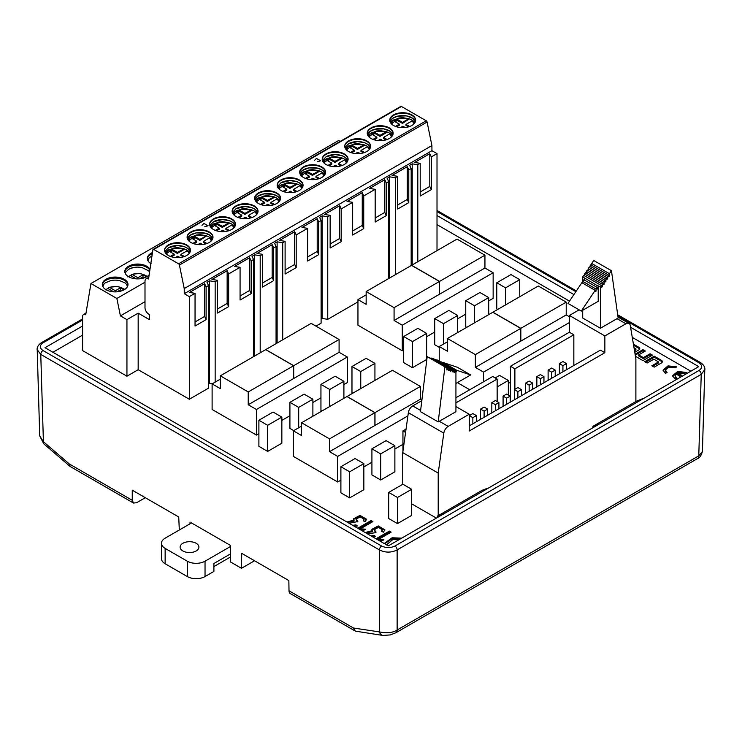 <?xml version="1.0" encoding="UTF-8"?>
<svg xmlns="http://www.w3.org/2000/svg" width="742" height="742" viewBox="0 0 742 742"><rect width="100%" height="100%" fill="white"/><g stroke="black" fill="none" stroke-linecap="round" stroke-linejoin="round"><path stroke-width="1.11" d="M633.408 344.158L638.797 347.265A3.302 1.911 180 0 1 639.762 348.61A3.302 1.911 180 0 1 638.797 349.955L634.772 352.283M634.354 349.779L635.922 348.87L634.011 347.766M684.69 373.421L677.687 372.985L681.564 375.229L679.867 376.213L675.981 373.968L675.099 375.702L676.741 378.012L675.044 378.995L672.688 375.693L677.678 371.436L686.387 372.447L684.69 373.421M357.746 528.248L371.093 520.541L372.901 521.589L360.417 528.796L365.667 529.213L363.942 530.205L360.77 529.992M376.008 538.785L389.355 531.087L391.164 532.125L378.68 539.332L383.92 539.749L382.204 540.742L379.032 540.528M362.244 192.688L363.738 195.925L363.738 228.638L362.244 225.438L362.244 192.688L347.061 201.453L352.654 202.316L341.218 208.919L339.725 205.692L324.551 214.457L330.144 215.319L327.751 216.701L327.751 319.32L357.95 301.883M327.751 319.32L322.158 318.457L322.158 215.839L319.598 217.313L321.101 220.541L318.708 221.923L318.708 254.636L307.624 261.036L307.624 228.323L296.188 234.917L296.188 267.639L285.104 274.039L285.104 241.317L282.711 242.699L282.711 339.799M321.101 319.06L322.158 318.457M315.953 326.128L321.101 323.16L321.101 220.541M212.175 383.855L209.569 383.456L209.569 280.838L207.018 282.312L208.511 285.54L206.118 286.922L206.118 319.635L195.044 326.035L195.044 293.322L189.321 296.624L189.321 399.242L208.511 388.159L208.511 285.54M208.511 384.059L209.569 383.456M138.17 369.711L126.938 376.194L82.612 350.604L82.612 316.565A4.387 2.532 60 0 1 83.521 314.562A4.387 2.532 60 0 1 85.72 314.775L90.951 283.509L116.856 298.46L120.417 315.869L126.938 319.635L138.17 313.152L138.17 369.711L189.321 399.242M411.662 503.837L436.389 518.111M349.668 497.901L340.893 492.836L340.893 466.737L355.075 458.547L363.849 463.611L363.849 489.711L349.668 497.901L349.668 471.801L340.893 466.737M267.667 451.405L258.893 446.332L258.893 420.232L273.075 412.042L281.849 417.106L281.849 443.215L267.667 451.405L267.667 425.296L258.893 420.232M321.88 411.04L320.943 410.512L320.943 384.402L335.134 376.213L343.908 381.286L343.908 398.324M412.469 367.689L403.694 362.625L403.694 336.516L417.876 328.326L426.65 333.399L426.65 359.499L412.469 367.689L412.469 341.589L403.694 336.516M466.699 327.343L465.744 326.795L465.744 300.695L479.935 292.506L488.709 297.57L488.709 314.645M690.848 371.195L632.277 337.378M569.504 301.141L437.01 224.64M52.923 352.255L82.612 335.115M497.734 309.433L496.778 308.885L496.778 282.776L510.96 274.586L519.734 279.66L519.734 296.726M439.227 347.312L434.719 344.705L434.719 318.606L448.901 310.416L457.684 315.48L457.684 332.555M352.904 393.13L351.977 392.592L351.977 366.492L366.158 358.303L374.933 363.367L374.933 380.414M293.73 430.62L289.918 428.422L289.918 402.322L304.099 394.132L312.883 399.196L312.883 416.234M411.662 515.402L397.48 523.592L388.706 518.519L388.706 492.419L402.887 484.229L411.662 489.303L411.662 515.402M380.692 479.991L371.918 474.917L371.918 448.817L386.1 440.627L394.874 445.701L394.874 471.801L380.692 479.991L380.692 453.881L371.918 448.817M220.309 379.162L212.11 383.892L212.11 409.482L256.435 435.072L258.893 433.653M281.849 420.399L289.918 415.743M312.883 402.479L320.943 397.823M343.908 384.569L347.293 382.612L347.293 357.023L339.094 352.292L339.094 339.493L293.711 365.695L293.711 378.494L339.094 352.292M366.149 294.871L357.95 299.61L357.95 325.2L402.275 350.79L403.694 349.974M426.65 336.71L434.719 332.054M457.684 318.8L465.744 314.144M488.709 300.89L493.142 298.33L493.142 272.741L484.943 268.001L484.943 255.211L439.552 281.413L439.552 294.212L484.943 268.001M301.586 426.084L293.387 430.814L293.387 456.413L337.712 482.003L340.893 480.167M363.849 466.913L371.918 462.247M394.874 448.993L402.943 444.337M457.397 382.612L469.76 389.754M508.335 383.41L510.45 382.186M384.226 543.534L392.101 537.764L401.663 538.154M371.009 535.9L374.209 535.399L375.573 536.494L373.003 537.05M365.166 532.533L372.317 530.651L371.853 529.315L378.272 525.93L384.866 529.807L383.438 532.162L381.536 531.383L382.315 529.677L378.374 527.423L374.274 529.723L376.111 532.107L374.933 532.793L367.42 533.786M352.747 525.355L355.956 524.863L357.31 525.957L354.741 526.514M346.904 521.988L354.055 520.105L353.591 518.769L360.009 515.384L366.604 519.261L365.175 521.617L363.283 520.838L364.053 519.131L360.111 516.877L356.021 519.187L357.848 521.57L349.157 523.24M676.741 366.873L668.032 365.862L663.051 370.128L665.398 373.421L667.095 372.447L665.453 370.137L668.941 367.151L675.044 367.856L676.741 366.873M635.43 356.234A3.302 1.911 0 0 0 635.801 356.494L642.952 360.621L652.441 355.14L650.057 353.767L643.397 357.616L638.667 354.889L645.336 351.04L642.962 349.668L635.801 353.795A3.302 1.911 0 0 0 635.124 354.37M647.135 363.033L644.752 361.66L654.249 356.188L661.391 360.306A3.302 1.911 180 0 1 662.356 361.66A3.302 1.911 180 0 1 661.391 363.005L654.231 367.132L651.856 365.769L658.525 361.92L653.795 359.184L647.135 363.033M191.288 522.813L230.363 545.37L230.623 562.037L241.475 568.307L241.716 553.356L288.851 580.569L289.009 590.808L353.48 628.029L355.335 631.127L382.918 635.449L390.227 634.92L395.838 632.778L697.471 458.63C699.548 458.064 701.181 455.718 702.368 451.581M37.183 348.527L39.716 435.888L43.407 441.694L69.303 463.954L132.252 500.303L132.252 490.156L178.729 516.988L179.314 529.983M82.612 325.998L45.03 347.701L388.289 545.88L698.741 366.641L630.589 327.287M355.177 631.034L290.308 593.591A6.27 3.617 -60 0 1 289.009 590.808M573.909 294.574L437.01 215.532M190.026 522.08L190.054 523.778M82.612 319.969L42.98 342.85C39.456 345.401 39.456 347.961 42.98 350.521L381.629 546.038C386.053 548.078 390.487 548.078 394.92 546.038L699.02 370.471C702.544 367.911 702.544 365.352 699.02 362.792L617.863 315.944M132.252 500.303L133.495 503.048L136.602 502.724L145.311 497.697M642.999 398.528L635.885 401.441M592.988 427.698L592.988 426.307L598.673 424.118M487.846 488.106L482.161 490.295L438.207 515.671L438.207 473.099L443.809 433.142A6.27 3.617 120 0 1 448.177 426.39L469.232 414.24L469.232 431.009L604.86 352.7L604.86 335.931L625.914 323.772A6.27 3.617 120 0 1 629.049 323.466A6.27 3.617 120 0 1 630.283 325.488L635.885 358.961L635.885 401.543L592.988 426.307M438.207 515.671L437.316 516.08L437.316 517.573M241.475 568.307L254.543 560.767M437.316 516.08L443.521 513.696M704.9 369.46L701.236 374.348L397.137 549.924C391.229 552.818 385.321 552.818 379.412 549.924L40.764 354.407L37.1 349.519M353.48 628.029L379.412 631.896C386.86 633.455 392.768 632.815 397.137 629.995L698.769 455.848L702.414 451.488M704.817 368.468L702.424 451.488M381.629 546.038A3.135 1.809 -60 0 0 379.412 549.924L379.412 631.896A6.27 4.684 98.5 0 0 382.863 635.44M42.98 350.521A3.135 1.809 -60 0 0 40.764 354.407L43.407 441.694A6.27 2.616 130.7 0 0 43.75 443.799L39.771 435.999M69.303 463.954L70.221 466.523M495.183 377.919L499.552 375.387L508.335 380.46L508.335 395.041M508.335 380.46L497.149 386.916M519.734 279.66L505.552 287.85L505.552 304.916M505.552 287.85L496.778 282.776M488.709 297.57L474.528 305.76L474.528 322.826M474.528 305.76L465.744 300.695M457.684 315.48L443.493 323.67L443.493 344.065M443.493 323.67L434.719 318.606M426.65 333.399L412.469 341.589M374.933 363.367L360.751 371.557L360.751 388.604M360.751 371.557L351.977 366.492M343.908 381.286L329.726 389.476L329.726 406.514M329.726 389.476L320.943 384.402M312.883 399.196L298.692 407.386L298.692 427.754M298.692 407.386L289.918 402.322M281.849 417.106L267.667 425.296M411.662 489.303L397.48 497.483L397.48 523.592M397.48 497.483L388.706 492.419M363.849 463.611L349.668 471.801M394.874 445.701L380.692 453.881M405.577 432.428L402.943 430.907L402.943 451.192M402.943 430.907L406.041 429.117M438.207 473.099L402.739 452.62L402.739 484.313M421.818 400.671L412.719 405.92A6.27 3.617 120 0 0 408.35 412.673L402.739 452.62M455.931 402.86L497.149 379.06L492.725 376.5L455.931 397.74M510.45 402.09L510.45 366.26L569.402 332.231L569.402 315.461L579.122 309.85M439.31 421.28L455.931 411.68L455.931 370.555L454.902 370.212L454.911 371.937L454.021 372.447L454.021 369.915L453.13 369.618L453.13 371.343L452.249 371.853L452.249 369.321L451.359 369.024L451.359 370.75L450.477 371.26L450.477 368.728L449.587 368.431L449.587 370.156L448.697 370.666L448.697 368.125L447.816 367.828L447.816 369.562L446.925 370.072L446.925 367.531L444.912 366.863L438.207 421.92L439.31 421.28L448.177 426.39M469.232 414.24L455.931 406.56M514.883 389.29L514.883 368.82L510.45 366.26M514.883 368.82L573.835 334.79L569.402 332.231M604.86 352.7L600.426 350.141L469.232 425.889M617.056 318.661L600.426 328.252L600.426 287.126L601.456 285.596L601.456 287.321L602.337 286.811L602.346 284.279L603.227 282.962L603.227 284.687L604.118 284.177L604.118 281.635L604.999 280.318L604.999 282.043L605.889 281.533L605.889 278.992L606.771 277.675L606.771 279.4L607.661 278.89L607.661 276.358L608.551 275.032L608.551 276.757L609.432 276.247L609.432 273.715L611.445 270.709L618.16 318.021L617.056 318.661L625.914 323.772M582.702 310.267L582.702 318.021L600.426 328.252M604.86 335.931L569.402 315.461M573.835 365.491L573.835 334.79M497.149 379.06L497.149 401.589M598.21 285.846L598.043 288.555L597.162 289.065L597.162 287.423L596.067 289.037L596.067 291.152L595.186 291.662L595.186 290.363L581.274 311.093L598.21 301.308L598.21 285.846L600.426 287.126M582.702 283.156L582.702 276.896L583.731 275.365L601.456 285.596M582.702 276.896L598.043 286.097M584.742 278.426L584.742 280.253M597.162 288.044L598.043 288.555M596.067 289.037L582.776 281.366L583.861 279.743L597.162 287.423M582.776 281.366L582.776 283.194M595.186 290.632L596.067 291.152M581.274 311.093L567.973 303.413L581.886 282.683L595.186 290.363M589.927 267.955L589.927 266.118L607.661 276.358M606.771 278.38L607.661 278.89M589.927 266.118L590.817 264.801L608.551 275.032M608.551 275.736L609.432 276.247M591.708 265.311L591.708 263.475L609.432 273.715M591.708 263.475L593.721 260.479L611.445 270.709M601.456 286.301L602.337 286.811M584.613 275.876L584.613 274.039L602.346 284.279M584.613 274.039L585.494 272.722L603.227 282.962M603.227 283.667L604.118 284.177M586.384 273.232L586.384 271.405L604.118 281.635M586.384 271.405L587.274 270.079L604.999 280.318M604.999 281.023L605.889 281.533M588.156 270.589L588.156 268.762L605.889 278.992M588.156 268.762L589.046 267.435L606.771 277.675M446.925 367.531L427.188 356.624L420.473 411.68L438.207 421.92M454.902 370.212L437.177 359.972L455.931 370.555M454.021 371.417L454.911 371.937M453.13 369.618L435.406 359.378L454.021 369.915M452.249 370.833L453.13 371.343M451.359 369.024L433.634 358.785L452.249 369.321M450.477 370.239L451.359 370.75M449.587 368.431L431.853 358.191L450.477 368.728M448.697 369.646L449.587 370.156M447.816 367.828L430.972 357.894L448.697 368.125M446.925 369.043L447.816 369.562M427.188 356.624L444.912 366.863M455.931 383.456L470.66 374.951L456.747 370.286L456.747 371.584L455.931 372.057M456.747 370.286L443.447 362.615L457.36 367.271L470.66 374.951M455.931 371.121L456.747 371.584M455.857 370.508L454.772 369.887M454.772 369.627L441.471 361.948L455.857 369.989M510.171 396.107L506.628 394.058L503.085 396.107L506.628 398.157L510.171 396.107L510.171 402.247M503.085 396.107L503.085 406.347M506.628 398.157L506.628 404.297M487.661 409.111L484.109 407.061L480.566 409.111L484.109 411.151L487.661 409.111L487.661 415.251M480.566 409.111L480.566 419.341M484.109 411.151L484.109 417.301M555.211 370.11L551.658 368.06L548.115 370.11L551.658 372.159L555.211 370.11L555.211 376.25M548.115 370.11L548.115 380.34M551.658 372.159L551.658 378.299M543.951 376.611L540.399 374.562L536.856 376.611L540.399 378.652L543.951 376.611L543.951 382.751M536.856 376.611L536.856 386.842M540.399 378.652L540.399 384.792M521.431 389.606L517.888 387.556L514.336 389.606L517.888 391.655L521.431 389.606L521.431 395.746M514.336 389.606L514.336 399.845M517.888 391.655L517.888 397.795M532.691 383.104L529.148 381.063L525.596 383.104L529.148 385.154L532.691 383.104L532.691 389.253M525.596 383.104L525.596 393.343M529.148 385.154L529.148 391.294M498.912 402.609L495.368 400.559L491.825 402.609L495.368 404.659L498.912 402.609L498.912 408.749M491.825 402.609L491.825 412.84M495.368 404.659L495.368 410.799M476.401 415.603L472.849 413.563L469.306 415.603L472.849 417.653L476.401 415.603L476.401 421.753M469.306 415.603L469.306 425.843M472.849 417.653L472.849 423.793M566.461 363.608L562.918 361.558L559.375 363.608L562.918 365.658L566.461 363.608L566.461 369.748M559.375 363.608L559.375 373.847M562.918 365.658L562.918 371.798M113.739 291.847L108.592 288.879L108.675 287.822L109.584 287.404L115.372 290.753L120.473 287.803L123.571 289.593L121.002 291.077M108.675 287.822L109.584 287.404C114.305 285.985 118.674 286.291 122.69 288.313L124.415 289.612M105.874 289.612L105.132 289.862M108.638 288.313A12.846 7.42 180 0 0 106.06 289.463L108.276 290.743M136.25 278.853L131.111 275.885L131.195 274.818L132.104 274.41L137.891 277.749L142.983 274.809L146.091 276.599L143.521 278.083M131.195 274.818L132.104 274.41C136.825 272.991 141.193 273.288 145.209 275.31L146.935 276.618M128.394 276.618L127.652 276.868M128.552 276.46L130.796 277.749M151.071 263.456L150.162 263.864M300.139 186.019L299.685 185.815L300.139 186.019A11.928 6.882 180 0 1 301.808 188.403M297.05 191.51L293.442 189.423L299.685 185.815M287.989 192.568L290.335 191.213L292.617 192.53M278.834 188.867L286.032 183.209L296.587 183.979L296.633 184.508L289.89 188.403L285.243 185.713L285.243 184.684L289.89 187.374L296.587 183.979M282.906 191.408L286.792 189.164L282.136 186.483L285.243 184.684M346.384 149.865L353.582 144.208L364.137 144.978L364.183 145.506L357.44 149.402L352.348 146.452L352.348 145.432L349.241 147.222L354.342 150.162L350.456 152.407M352.348 145.432L357.44 148.372L364.137 144.978M367.689 147.027L367.234 146.814L367.689 147.027A11.928 6.882 180 0 1 369.358 149.402M364.6 152.509L360.992 150.422L367.234 146.814M355.539 153.566L357.885 152.212L360.167 153.529M211.285 227.868L218.482 222.21L229.037 222.98L229.083 223.509L222.34 227.395L217.248 224.455L217.248 223.435L214.141 225.225L219.242 228.165L215.356 230.41M217.248 223.435L222.34 226.375L229.037 222.98M229.501 230.512L225.893 228.425L232.135 224.817L233.841 227.868M220.439 231.569L222.785 230.215L225.067 231.532M206.99 243.506L203.373 241.419L209.615 237.82L211.331 240.862M197.919 244.572L200.266 243.209L202.547 244.535M188.774 240.862L195.962 235.205L206.526 235.975L199.83 240.399L195.174 237.709L195.174 236.689L192.067 238.479L196.723 241.169L192.846 243.404M195.174 236.689L199.83 239.378L206.526 235.975M187.55 251.019L187.095 250.815L187.55 251.019A11.928 6.882 180 0 1 189.229 253.402M184.47 256.509L180.853 254.423L187.095 250.815M175.4 257.567L177.755 256.213L180.037 257.53M166.254 253.866L173.452 248.208L184.007 248.978L184.053 249.507L177.31 253.402L172.654 250.713L172.654 249.683L177.31 252.373L184.007 248.978M170.326 256.407L174.203 254.163L169.556 251.482L172.654 249.683M233.804 214.865L241.002 209.207L251.557 209.977L251.603 210.505L244.86 214.401L239.759 211.451L239.759 210.431L236.661 212.221L241.753 215.171L237.876 217.406M239.759 210.431L244.86 213.371L251.557 209.977M255.1 212.026L254.654 211.813L255.1 212.026A11.928 6.882 180 0 1 256.778 214.401L255.025 211.822M252.02 217.508L248.403 215.421L254.654 211.813M242.949 218.575L245.305 217.211L247.587 218.528M256.324 201.861L263.512 196.213L274.076 196.973L274.113 197.511L267.38 201.397L262.278 198.457L262.278 197.428L259.181 199.227L264.273 202.167L260.396 204.402M262.278 197.428L267.38 200.377L274.076 196.973M274.54 204.504L270.923 202.418L277.165 198.819L278.881 201.861M265.469 205.571L267.816 204.217L270.107 205.534M323.874 162.869L331.062 157.211L341.626 157.972L341.663 158.51L334.93 162.396L329.828 159.456L329.828 158.436L326.73 160.226L331.822 163.166L327.945 165.41M329.828 158.436L334.93 161.376L341.626 157.972M342.09 165.512L338.473 163.425L344.715 159.818L346.431 162.869M333.019 166.57L335.365 165.216L337.656 166.533M319.57 178.507L315.953 176.42L322.204 172.821L323.911 175.863M310.499 179.573L312.855 178.21L315.137 179.527M301.354 175.863L308.551 170.206L319.106 170.975L319.153 171.504L312.41 175.4L307.754 172.71L307.754 171.69L304.656 173.48L309.303 176.169L305.426 178.405M307.754 171.69L312.41 174.379L319.106 170.975M115.372 290.753L115.372 291.894M117.078 291.81L120.473 289.853L121.799 290.623M120.473 287.803L120.473 289.853M137.891 277.749L137.891 278.899M139.589 278.816L142.983 276.849L144.319 277.619M142.983 274.809L142.983 276.849M293.442 189.423L293.442 190.444L295.919 191.881M289.89 187.374L289.89 188.403M284.019 191.788L286.792 190.193L286.792 189.164M283.027 186.993L285.243 185.713M357.44 148.372L357.44 149.402M351.569 152.787L354.342 151.192L354.342 150.162M350.131 147.732L352.348 146.452M360.992 150.422L360.992 151.442L363.469 152.88M222.34 226.375L222.34 227.395M216.469 230.79L219.242 229.185L219.242 228.165M215.032 225.735L217.248 224.455M225.893 228.425L225.893 229.445L228.369 230.883M203.373 241.419L203.373 242.448L205.859 243.877M199.83 239.378L199.83 240.399M193.95 243.793L196.723 242.189L196.723 241.169M192.957 238.989L195.174 237.709M180.853 254.423L180.853 255.443L183.339 256.88M177.31 252.373L177.31 253.402M171.439 256.788L174.203 255.192L174.203 254.163M170.437 251.992L172.654 250.713M244.86 213.371L244.86 214.401M238.989 217.786L241.753 216.191L241.753 215.171M237.542 212.731L239.759 211.451M248.403 215.421L248.403 216.441L250.889 217.879M267.38 200.377L267.38 201.397M261.499 204.792L264.273 203.187L264.273 202.167M260.062 199.737L262.278 198.457M270.923 202.418L270.923 203.447L273.408 204.875M334.93 161.376L334.93 162.396M329.049 165.791L331.822 164.186L331.822 163.166M327.612 160.736L329.828 159.456M338.473 163.425L338.473 164.446L340.958 165.883M315.953 176.42L315.953 177.449L318.439 178.878M312.41 174.379L312.41 175.4M306.539 178.794L309.303 177.19L309.303 176.169M305.537 173.99L307.754 172.71M128.579 276.469A12.846 7.42 180 0 1 131.158 275.319M278.046 187.615A12.948 7.476 180 0 1 280.968 185.036A12.948 7.476 180 0 1 282.572 184.248M296.55 183.831A12.948 7.476 180 0 1 302.189 187.615M345.596 148.613A12.948 7.476 180 0 1 348.517 146.035A12.948 7.476 180 0 1 350.122 145.246M364.099 144.829A12.948 7.476 180 0 1 369.739 148.613M210.496 226.616A12.948 7.476 180 0 1 213.418 224.028A12.948 7.476 180 0 1 215.022 223.24M229 222.832A12.948 7.476 180 0 1 234.63 226.616M187.986 239.61A12.948 7.476 180 0 1 190.898 237.032A12.948 7.476 180 0 1 192.503 236.244M206.48 235.835A12.948 7.476 180 0 1 212.119 239.61M165.466 252.614A12.948 7.476 180 0 1 168.378 250.035A12.948 7.476 180 0 1 169.992 249.247M183.97 248.83A12.948 7.476 180 0 1 189.6 252.614M233.016 213.613A12.948 7.476 180 0 1 235.928 211.034A12.948 7.476 180 0 1 237.542 210.246M251.519 209.828A12.948 7.476 180 0 1 257.149 213.613M255.536 200.618A12.948 7.476 180 0 1 258.448 198.031A12.948 7.476 180 0 1 260.052 197.242M274.03 196.834A12.948 7.476 180 0 1 279.669 200.618M323.085 161.617A12.948 7.476 180 0 1 325.998 159.029A12.948 7.476 180 0 1 327.602 158.241M341.589 157.833A12.948 7.476 180 0 1 347.219 161.617M300.566 174.611A12.948 7.476 180 0 1 303.478 172.033A12.948 7.476 180 0 1 305.092 171.244M319.069 170.836A12.948 7.476 180 0 1 324.699 174.611M102.934 286.783L103.49 284.678L105.178 282.906L110.808 280.569A12.846 7.42 180 0 1 119.49 280.569L125.11 282.906L126.799 284.678L127.364 286.783M128.579 269.3A12.846 7.42 180 0 1 133.319 267.565A12.846 7.42 180 0 1 142.01 267.565L148.697 270.858L149.559 272.128M280.968 182.755A12.948 7.476 180 0 1 293.906 180.9A12.948 7.476 180 0 1 302.829 186.622M348.517 143.762A12.948 7.476 180 0 1 361.456 141.898A12.948 7.476 180 0 1 370.379 147.621M213.418 221.756A12.948 7.476 180 0 1 226.356 219.892A12.948 7.476 180 0 1 235.279 225.624M187.346 238.618A12.948 7.476 180 0 1 200.052 232.571A12.948 7.476 180 0 1 212.759 238.618M168.378 247.754A12.948 7.476 180 0 1 181.317 245.899A12.948 7.476 180 0 1 190.24 251.621M235.928 208.762A12.948 7.476 180 0 1 248.867 206.897A12.948 7.476 180 0 1 257.789 212.62M254.896 199.617A12.948 7.476 180 0 1 267.602 193.569A12.948 7.476 180 0 1 280.309 199.617M325.998 156.757A12.948 7.476 180 0 1 338.936 154.893A12.948 7.476 180 0 1 347.859 160.624M299.926 173.619A12.948 7.476 180 0 1 312.632 167.571A12.948 7.476 180 0 1 325.339 173.619M127.967 284.993A12.846 7.42 0 0 0 115.149 278.083A12.846 7.42 0 0 0 102.331 284.993M149.856 270.162A12.846 7.42 0 0 0 128.579 267.259A12.846 7.42 0 0 0 124.841 271.989M152.314 253.634A12.846 7.42 0 0 0 147.361 258.986M303.051 185.454A12.948 7.476 0 0 0 294.862 178.757A12.948 7.476 0 0 0 280.968 180.427A12.948 7.476 0 0 0 277.183 185.454M370.601 146.452A12.948 7.476 0 0 0 362.411 139.756A12.948 7.476 0 0 0 348.517 141.425A12.948 7.476 0 0 0 344.733 146.452M235.502 224.455A12.948 7.476 0 0 0 227.312 217.758A12.948 7.476 0 0 0 213.418 219.428A12.948 7.476 0 0 0 209.634 224.455M212.982 237.459A12.948 7.476 0 0 0 200.052 230.233A12.948 7.476 0 0 0 187.114 237.459M190.471 250.453A12.948 7.476 0 0 0 182.282 243.756A12.948 7.476 0 0 0 168.378 245.426A12.948 7.476 0 0 0 164.594 250.453M258.021 211.451A12.948 7.476 0 0 0 249.831 204.755A12.948 7.476 0 0 0 235.928 206.424A12.948 7.476 0 0 0 232.144 211.451M280.541 198.457A12.948 7.476 0 0 0 267.602 191.241A12.948 7.476 0 0 0 254.664 198.457M348.091 159.456A12.948 7.476 0 0 0 339.901 152.759A12.948 7.476 0 0 0 325.998 154.429A12.948 7.476 0 0 0 322.213 159.456M325.571 172.459A12.948 7.476 0 0 0 312.632 165.234A12.948 7.476 0 0 0 299.694 172.459M206.118 286.922L204.625 283.694L204.625 316.435L206.118 319.635M204.625 316.435L195.044 321.972M240.074 295.975L249.655 290.437L249.655 257.687L234.481 266.452L240.074 267.315L228.638 273.919L227.145 270.691L227.145 303.441L228.638 306.641L217.554 313.041L217.554 280.318L215.161 281.7L215.161 382.13M227.145 303.441L217.554 308.969M249.655 257.687L251.158 260.924L251.158 293.637L240.074 300.037L240.074 267.315M251.158 293.637L249.655 290.437M276.07 343.639L276.07 246.539L273.668 247.921L272.175 244.693L272.175 277.434L273.668 280.643L262.594 287.033L262.594 254.32L260.201 255.702L260.201 352.802M272.175 277.434L262.594 282.971M296.188 234.917L294.695 231.69L294.695 264.44L296.188 267.639M294.695 264.44L285.104 269.967M318.708 221.923L317.205 218.695L317.205 251.436L318.708 254.636M317.205 251.436L307.624 256.973M339.725 205.692L339.725 238.442L341.218 241.642L330.144 248.041L330.144 215.319M339.725 238.442L330.144 243.97M352.654 230.966L362.244 225.438M363.738 228.638L352.654 235.038L352.654 202.316M388.65 278.556L388.65 181.54L386.257 182.922L384.755 179.694L384.755 212.435L386.257 215.644L375.174 222.034L375.174 189.321L363.738 195.925M384.755 212.435L375.174 217.972M124.229 289.723A12.846 7.42 0 0 0 127.995 284.474A12.846 7.42 0 0 0 115.149 277.063A12.846 7.42 0 0 0 102.294 284.474A12.846 7.42 0 0 0 110.233 291.328A12.846 7.42 0 0 0 124.229 289.723M149.977 269.355A12.846 7.42 0 0 0 128.579 266.23A12.846 7.42 0 0 0 124.814 271.479A12.846 7.42 0 0 0 134.719 278.695A12.846 7.42 0 0 0 149.17 274.781M152.481 252.54A12.846 7.42 0 0 0 147.333 258.476A12.846 7.42 0 0 0 150.839 263.568M386.257 182.922L386.257 215.644M384.755 179.694L369.581 188.449L375.174 189.321M341.218 208.919L341.218 241.642M317.205 218.695L302.031 227.451L307.624 228.323M294.695 231.69L279.511 240.454L285.104 241.317M273.668 247.921L273.668 280.643M272.175 244.693L257.001 253.458L262.594 254.32M228.638 273.919L228.638 306.641M227.145 270.691L211.962 279.456L217.554 280.318M204.625 283.694L189.451 292.45L195.044 293.322M280.968 179.916A12.948 7.476 0 0 0 277.174 185.203A12.948 7.476 0 0 0 290.113 192.67A12.948 7.476 0 0 0 303.061 185.203A12.948 7.476 0 0 0 295.066 178.293A12.948 7.476 0 0 0 280.968 179.916M348.517 140.915A12.948 7.476 0 0 0 344.724 146.202A12.948 7.476 0 0 0 357.663 153.668A12.948 7.476 0 0 0 370.61 146.202A12.948 7.476 0 0 0 362.625 139.292A12.948 7.476 0 0 0 348.517 140.915M213.418 218.918A12.948 7.476 0 0 0 209.624 224.195A12.948 7.476 0 0 0 222.563 231.671A12.948 7.476 0 0 0 235.511 224.195A12.948 7.476 0 0 0 227.516 217.295A12.948 7.476 0 0 0 213.418 218.918M209.207 242.486A12.948 7.476 0 0 0 212.991 237.199A12.948 7.476 0 0 0 200.052 229.723A12.948 7.476 0 0 0 187.105 237.199A12.948 7.476 0 0 0 195.1 244.099A12.948 7.476 0 0 0 209.207 242.486M203.892 223.351L202 225.327L203.874 223.444L207.927 225.772L204.616 226.839L208.085 225.763L203.892 223.453M168.378 244.916A12.948 7.476 0 0 0 164.585 250.202A12.948 7.476 0 0 0 177.533 257.669A12.948 7.476 0 0 0 190.481 250.202A12.948 7.476 0 0 0 182.486 243.293A12.948 7.476 0 0 0 168.378 244.916M235.928 205.914A12.948 7.476 0 0 0 232.135 211.201A12.948 7.476 0 0 0 245.083 218.667A12.948 7.476 0 0 0 258.03 211.201A12.948 7.476 0 0 0 250.035 204.291A12.948 7.476 0 0 0 235.928 205.914M276.757 203.484A12.948 7.476 0 0 0 280.541 198.197A12.948 7.476 0 0 0 267.602 190.722A12.948 7.476 0 0 0 254.654 198.197A12.948 7.476 0 0 0 262.649 205.107A12.948 7.476 0 0 0 276.757 203.484M325.998 153.919A12.948 7.476 0 0 0 322.204 159.196A12.948 7.476 0 0 0 335.152 166.672A12.948 7.476 0 0 0 348.091 159.196A12.948 7.476 0 0 0 340.105 152.295A12.948 7.476 0 0 0 325.998 153.919M321.787 177.486A12.948 7.476 0 0 0 325.58 172.2A12.948 7.476 0 0 0 312.632 164.724A12.948 7.476 0 0 0 299.685 172.2A12.948 7.476 0 0 0 307.68 179.1A12.948 7.476 0 0 0 321.787 177.486M316.482 158.352L314.58 160.328L316.463 158.445L320.507 160.773L317.196 161.839L320.665 160.764L316.482 158.454M411.17 265.553L411.17 168.536L408.777 169.918L407.275 166.69L392.101 175.455L397.693 176.318L395.3 177.7L395.3 274.716M408.777 169.918L408.777 202.64L397.693 209.04L397.693 176.318M126.938 319.635L126.938 376.194M138.17 313.152L149.43 319.654L149.43 314.534L148.771 314.154A5.324 3.079 60 0 1 144.996 307.624L144.996 281.255A5.324 3.079 60 0 1 146.1 278.816A5.324 3.079 60 0 1 148.548 278.964L152.889 249.831A1.252 0.723 60 0 1 153.13 249.414A1.252 0.723 60 0 1 153.761 249.47L178.553 263.79A1.252 0.723 60 0 1 179.416 265.042L184.229 288.555L431.909 145.562L427.095 122.04A1.252 0.723 -120 0 0 426.242 120.788L178.553 263.79M437.01 250.638L437.01 153.622L431.937 150.691L184.257 293.693L189.321 296.624M184.257 293.693L184.229 288.555M215.161 281.7L209.569 280.838M253.551 356.642L253.551 259.542L251.158 260.924M253.551 259.542L252.048 256.305L254.608 254.84L254.608 356.03M254.608 254.84L260.201 255.702M277.118 343.027L277.118 241.836L274.568 243.311L276.07 246.539M282.711 242.699L277.118 241.836M327.751 216.701L322.158 215.839M389.708 277.944L389.708 176.837L387.148 178.312L388.65 181.54M395.3 177.7L389.708 176.837M374.089 139.793L376.862 138.188L376.862 137.168L372.976 139.403M368.904 136.862L376.101 131.204L386.202 131.77L379.96 135.378L374.858 132.428L371.761 134.228L376.862 137.168M378.049 140.572L380.405 139.218L382.687 140.535M407.275 166.69L407.275 199.44L408.777 202.64M407.275 199.44L397.693 204.968M389.337 138.485A12.948 7.476 0 0 0 393.13 133.198A12.948 7.476 0 0 0 380.182 125.723A12.948 7.476 0 0 0 367.244 133.198A12.948 7.476 0 0 0 375.229 140.108A12.948 7.476 0 0 0 389.337 138.485M393.121 133.458A12.948 7.476 0 0 0 380.182 126.242A12.948 7.476 0 0 0 367.244 133.458M367.476 134.617A12.948 7.476 180 0 1 380.182 128.57A12.948 7.476 180 0 1 392.889 134.617M368.115 135.61A12.948 7.476 180 0 1 371.028 133.031A12.948 7.476 180 0 1 372.642 132.243M386.619 131.835A12.948 7.476 180 0 1 392.249 135.61M372.651 134.738L374.858 133.458L379.96 136.398L386.703 132.512L386.656 131.974M387.12 139.505L383.503 137.418L383.503 138.448L385.988 139.876M374.858 132.428L374.858 133.458M383.503 137.418L389.754 133.82L391.461 136.862M390.199 134.024L389.754 133.82L390.199 134.024A11.928 6.882 180 0 1 391.878 136.407L390.125 133.82M153.761 249.47L401.441 106.477L426.242 120.788M411.856 125.481A12.948 7.476 0 0 0 415.641 120.195A12.948 7.476 0 0 0 402.702 112.728A12.948 7.476 0 0 0 389.754 120.195A12.948 7.476 0 0 0 397.749 127.105A12.948 7.476 0 0 0 411.856 125.481M401.441 106.477A1.252 0.723 -120 0 0 400.819 106.412L153.13 249.414M431.937 150.691L431.909 145.562M437.01 153.622L431.288 156.924L429.794 153.696L414.611 162.452L420.204 163.323L417.811 164.705L412.218 163.834L409.667 165.308L411.17 168.536M144.996 301.679L120.417 315.869M116.856 298.46L144.996 282.21M90.951 283.509L338.64 140.507L340.198 141.407M379.96 135.378L379.96 136.398M415.641 120.454A12.948 7.476 0 0 0 402.702 113.238A12.948 7.476 0 0 0 389.763 120.454M389.995 121.623A12.948 7.476 180 0 1 402.702 115.566A12.948 7.476 180 0 1 415.409 121.623M390.635 122.615A12.948 7.476 180 0 1 393.548 120.037A12.948 7.476 180 0 1 395.152 119.249M409.139 118.831A12.948 7.476 180 0 1 414.769 122.615M395.161 121.734L397.378 120.454L402.479 123.395L409.176 118.98M396.599 126.789L399.372 125.194L399.372 124.164L395.495 126.409M409.64 126.511L406.022 124.424L406.022 125.444L408.508 126.882M391.424 123.868L398.612 118.21L408.721 118.766L402.479 122.374L397.378 119.434L397.378 120.454M397.378 119.434L394.28 121.224L399.372 124.164M402.479 122.374L402.479 123.395M406.022 124.424L412.264 120.816L413.98 123.868M412.719 121.02L412.264 120.816L412.719 121.02A11.928 6.882 180 0 1 414.398 123.404L412.645 120.825M400.569 127.568L402.925 126.214L405.206 127.531M431.288 156.924L431.288 189.637L420.204 196.036L420.204 163.323M417.811 164.705L417.811 261.722M429.794 153.696L429.794 186.437L431.288 189.637M429.794 186.437L420.204 191.974M412.218 264.95L412.218 163.834M293.619 365.75L248.227 391.952L220.309 375.832L265.692 349.63L293.619 365.75L293.619 378.541L248.227 404.752L256.435 409.482L347.293 357.023M293.711 365.695L265.784 349.575L311.167 323.373L339.094 339.493M256.435 435.072L256.435 409.482M248.227 404.752L248.227 391.952M212.11 383.892L220.309 388.623L220.309 375.832M439.459 281.459L394.076 307.67L366.149 291.55L411.541 265.339L439.459 281.459L439.459 294.259L394.076 320.461L402.275 325.2L493.142 272.741M439.552 281.413L411.625 265.293L457.016 239.082L484.943 255.211M402.275 350.79L402.275 325.2M394.076 320.461L394.076 307.67M357.95 299.61L366.149 304.341L366.149 291.55M374.895 412.673L329.513 438.884L301.586 422.755L346.978 396.553L374.895 412.673L374.895 425.472L329.513 451.674L337.712 456.413L407.896 415.891M420.371 386.415L374.988 412.626L374.988 425.416L420.371 399.215L420.371 386.415L392.453 370.295L347.061 396.506L374.988 412.626M421.883 400.086L420.371 399.215M337.712 482.003L337.712 456.413M329.513 451.674L329.513 438.884M293.387 430.814L301.586 435.554L301.586 422.755M520.745 328.391L475.353 354.593L447.426 338.473L492.818 312.271L520.745 328.391L520.745 341.181L475.353 367.392L483.552 372.122L569.402 322.557M566.22 302.133L520.828 328.335L520.828 341.135L566.22 314.933L566.22 302.133L538.293 286.013L492.911 312.215L520.828 328.335M447.426 341.802L439.227 346.533L447.426 351.272L447.426 338.473M439.227 360.909L439.227 346.533M569.402 316.769L566.22 314.933M483.552 381.787L483.552 372.122M475.353 367.392L475.353 354.593M400.624 538.757L392.24 538.738L384.569 543.728M399.919 539.165L392.759 539.619L387.092 544.313L387.491 545.416M378.68 539.332L378.68 540.334M389.355 531.087L389.355 532.107L376.89 539.304M390.273 532.645L389.355 532.107M382.473 540.593L378.726 540.361M372.317 530.651L372.317 531.671L365.806 532.904M384.801 530.307L378.401 526.95L371.918 529.825M374.209 535.399L374.209 536.429L372.558 536.8M375.387 532.533L374.274 529.723M382.315 529.677L382.093 531.606M360.417 528.796L360.417 529.788M371.093 520.541L371.093 521.561L358.636 528.758M372.011 522.099L371.093 521.561M364.211 530.048L360.473 529.816M354.055 520.105L354.055 521.125L347.544 522.359M366.539 519.771L360.139 516.413L353.656 519.279M355.956 524.863L355.956 525.883L354.296 526.254M357.125 521.988L356.021 519.187M364.053 519.131L363.83 521.06M677.687 372.985L677.687 374.014L680.683 375.74M675.953 378.466L675.099 375.721M685.432 372.994L677.474 372.503L672.744 376.231M663.098 370.666L667.828 366.938L675.786 367.429M665.453 371.158L666.316 372.892M635.263 355.233A3.302 1.911 180 0 1 635.801 354.815L642.962 350.688L642.962 349.668M638.667 354.889L638.667 355.91L643.397 358.636L650.057 354.797L651.55 355.65M650.057 354.797L650.057 353.767M643.397 358.636L643.397 357.616M642.962 350.688L644.446 351.55M662.235 362.17A3.302 1.911 0 0 0 661.391 361.335L654.249 357.208L645.642 362.179M654.249 357.208L654.249 356.188M658.525 361.92L658.525 362.94L652.747 366.279M639.641 349.12A3.302 1.911 0 0 0 638.797 348.286L633.594 345.29M635.922 348.87L635.922 349.89L634.503 350.716M165.141 548.403L187.299 561.202L187.299 576.553L165.141 563.753L165.141 548.403A12.54 7.234 180 0 1 161.468 543.283A12.54 7.234 180 0 1 165.141 538.163L191.51 522.943M161.468 543.283L161.468 558.643A12.54 7.234 0 0 0 165.141 563.753M213.9 566.573L230.539 556.964M230.493 553.922L213.9 563.503L213.9 571.433L205.033 576.553L205.033 561.202A12.54 7.234 180 0 1 187.299 561.202M187.299 576.553A12.54 7.234 0 0 0 205.033 576.553M205.033 561.202L230.382 546.557M182.866 550.963A9.405 5.426 180 0 1 180.111 547.123A9.405 5.426 180 0 1 189.516 541.697A9.405 5.426 180 0 1 198.921 547.123A9.405 5.426 180 0 1 193.115 552.141A9.405 5.426 180 0 1 182.866 550.963M575.848 291.68L437.01 211.526M394.92 546.038A3.135 1.809 60 0 1 397.137 549.924L397.137 629.995A6.27 3.617 60 0 1 395.857 632.768M697.489 458.621A6.27 3.617 60 0 0 698.769 455.848L701.236 374.348A3.135 1.809 -120 0 0 699.02 370.471M82.612 318.912L41.413 342.693A3.135 1.809 60 0 1 42.98 342.85M699.02 362.792A3.135 1.809 -60 0 1 700.587 362.634C703.583 364.73 705.011 366.984 704.854 369.405M420.621 410.484L412.719 405.92M443.809 433.142L408.35 412.673M232.589 225.021A11.928 6.882 180 0 1 234.259 227.404M210.069 238.024A11.928 6.882 180 0 1 211.748 240.399L209.995 237.82M277.619 199.023A11.928 6.882 180 0 1 279.298 201.407L277.545 198.819M345.169 160.022A11.928 6.882 180 0 1 346.848 162.405L345.095 159.827M322.649 173.025A11.928 6.882 180 0 1 324.328 175.4L322.575 172.821M427.095 122.04L179.416 265.042M635.801 354.815L635.801 353.795M661.391 361.335L661.391 360.306M638.797 348.286L638.797 347.265M41.413 342.693C38.426 344.77 37.007 347.033 37.146 349.454M69.98 466.347L43.75 443.799M133.514 503.057L70.332 466.579M437.01 210.459L576.358 290.92M617.696 314.784L700.587 362.634M629.049 323.466L618.03 317.103M124.86 289.334L117.644 286.431L109.046 287.293M147.38 276.339L140.164 273.436L131.566 274.29M301.818 188.394L300.056 185.825M296.41 183.71L290.076 182.653L286.347 183.014L280.439 185.593L278.417 188.394M363.96 144.718L357.625 143.651L353.897 144.013L347.989 146.591L345.967 149.392M367.605 146.823L369.368 149.392M228.861 222.711L222.526 221.654L218.797 222.016L212.889 224.594L210.867 227.395M232.506 224.826L234.268 227.395M206.341 235.715L200.006 234.648L196.278 235.01L190.369 237.598L188.347 240.389M189.238 253.393L187.476 250.824M183.821 248.709L177.486 247.652L173.767 248.013L167.85 250.592L165.828 253.393M251.371 209.717L245.036 208.65L241.317 209.012L235.409 211.6L233.378 214.392M273.891 196.713L267.556 195.656L263.827 196.018L257.919 198.596L255.897 201.397M341.441 157.712L335.106 156.655L331.377 157.016L325.469 159.595L323.447 162.396M318.921 170.716L312.586 169.649L308.867 170.011L302.959 172.598L300.927 175.39M125.454 273.789L125.713 272.24L128.691 269.253L133.319 267.565M147.964 260.785L149.142 257.864L151.989 255.842M278.241 188.18L278.213 185.639L281.172 182.69L290.131 180.575L297.19 181.799L300.065 183.339L301.734 185.092L301.985 188.18M345.8 149.179L345.763 146.638L348.721 143.688L357.681 141.574L364.739 142.798L367.615 144.338L369.284 146.091L369.535 149.179M210.691 227.182L210.663 224.64L213.613 221.682L222.581 219.567L229.64 220.801L232.515 222.34L234.184 224.093L234.435 227.182M188.18 240.176L188.153 237.644L190.091 235.344L196.333 232.886L205.423 233.248L210.005 235.344L211.665 237.097L211.924 240.176M165.661 253.18L165.633 250.638L168.582 247.689L177.551 245.574L184.6 246.798L187.476 248.338L189.154 250.091L189.405 253.18M233.211 214.178L233.183 211.637L236.132 208.688L245.101 206.573L252.15 207.797L255.025 209.337L256.704 211.09L256.955 214.178M255.73 201.175L255.702 198.643L257.641 196.352L263.883 193.885L272.973 194.246L277.554 196.342L279.215 198.095L279.474 201.175M323.28 162.173L323.252 159.641L326.202 156.683L335.161 154.568L342.22 155.801L345.095 157.341L346.764 159.094L347.024 162.173M300.76 175.177L300.733 172.645L302.68 170.345L308.913 167.887L318.003 168.249L322.584 170.345L324.254 172.098L324.504 175.177M392.054 136.176L392.082 133.643L390.042 131.269L383.939 128.895L375.137 129.173L370.332 131.269L368.588 133.05L368.31 136.176M386.471 131.714L380.136 130.657L376.417 131.009L370.508 133.597L368.486 136.398M146.1 278.816L148.799 277.267M83.521 314.562L85.989 313.133M414.574 123.181L414.602 120.649L412.552 118.275L406.449 115.891L397.647 116.169L392.852 118.266L391.108 120.056L390.83 123.181M408.99 118.711L402.656 117.653L398.927 118.015L393.019 120.594L390.997 123.395M387.092 544.313L387.092 545.333M665.453 371.176L665.453 370.147"/></g></svg>

